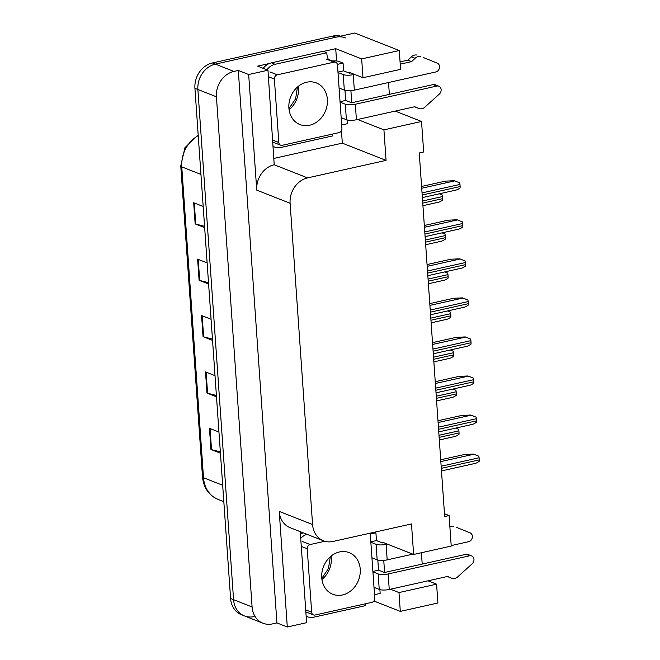 <?xml version="1.0" encoding="UTF-8"?>
<svg xmlns="http://www.w3.org/2000/svg" width="660" height="660" viewBox="0 0 660 660"><rect width="100%" height="100%" fill="white"/><g stroke="black" fill="none" stroke-linecap="round" stroke-linejoin="round"><path stroke-width="0.99" d="M374.294 600.361L374.344 601.169L373.601 601.334M341.443 130.639L342.317 143.146L274.139 158.367M323.491 51.422L335.717 48.691L336.575 60.976M357.604 119.485L383.922 129.855L386.059 160.38L307.568 177.895L274.205 164.752L267.976 70.216L257.598 66.132L269.239 63.533M307.568 177.895A22.003 18.472 111.5 0 0 290.111 203.263L312.576 524.543L279.221 511.401L287.298 627L306.611 622.693L300.242 531.655M279.221 511.401A22.003 18.472 111.5 0 0 290.087 527.654L323.441 540.796A22.003 18.472 111.5 0 0 332.986 541.464L411.485 523.941L413.614 554.466L382.478 542.198L382.528 542.875M274.205 164.752A22.003 18.472 111.5 0 0 256.748 190.13L248.672 74.531L238.293 70.438L276.92 622.908L272.506 623.898A22.003 18.472 -68.5 0 1 262.96 623.221A22.003 18.472 -68.5 0 1 252.095 606.977L216.422 96.797A22.003 18.472 -68.5 0 1 233.871 71.428L238.293 70.438M267.976 70.216L248.672 74.531M361.663 58.913L362.975 77.731L400.587 69.341L399.267 50.523L361.663 58.913L335.717 48.691M399.267 50.523L354.791 33L215.341 64.127L335.858 37.224A22.003 18.472 -68.5 0 1 345.403 37.9M253.968 616.597A22.003 18.472 -68.5 0 1 244.431 615.92L241.461 614.757A22.003 18.472 -68.5 0 1 230.596 598.505L194.923 88.325L197.885 89.496A22.003 18.472 -68.5 0 1 215.341 64.127A22.003 18.472 -68.5 0 0 197.885 89.496L233.566 599.676L197.885 89.496L216.422 96.797M244.431 615.92A22.003 18.472 -68.5 0 1 233.566 599.676A22.003 18.472 -68.5 0 0 244.431 615.92L262.96 623.221M428.06 580.816L436.59 584.174L437.902 602.992L400.298 611.391L374.344 601.169M287.298 627L276.92 622.908M389.359 94.363L388.534 82.516M413.614 554.466L451.226 546.067L449.089 515.551L444.675 516.533L419.248 152.971L423.67 151.981L421.534 121.465L395.216 111.094M449.089 515.551L444.477 513.736M422.202 564.086L421.41 552.725M312.576 524.543A22.003 18.472 111.5 0 0 323.441 540.796M386.059 160.38L342.317 143.146M390.456 589.207L398.978 592.564L400.298 611.391M383.749 560.365L384.599 572.476M362.975 77.731L349.635 72.476L349.685 73.153M350.905 90.643L351.747 102.762M383.922 129.855L421.534 121.465M436.59 584.174L398.978 592.564M220.341 451.853L211.522 449.641A5.866 1.576 176 0 1 210.936 449.452L220.432 453.197M218.955 432.053L209.459 428.307L210.936 449.452M216.398 395.464L207.587 393.253A5.866 1.576 176 0 1 206.993 393.063L216.488 396.808M215.011 375.664L205.516 371.918L206.993 393.063M204.567 226.297L195.756 224.078A5.866 1.576 176 0 1 195.162 223.897L204.666 227.642M203.181 206.489L193.685 202.752L195.162 223.897M208.511 282.686L199.7 280.467A5.866 1.576 176 0 1 199.105 280.286L208.609 284.031M207.124 262.878L197.629 259.141L199.105 280.286M212.454 339.075L203.643 336.856A5.866 1.576 176 0 1 203.049 336.674L212.553 340.42M211.068 319.267L201.572 315.529L203.049 336.674M194.923 88.325A22.003 18.472 -68.5 0 1 212.371 62.956L332.896 36.061A22.003 18.472 -68.5 0 1 340.667 36.151M455.697 428.101L458.617 429.272A3.671 1.732 77.4 0 1 458.898 430.832L459.046 432.952A3.671 1.732 77.4 0 1 458.981 434.371C456.712 435.971 455.144 436.664 454.286 436.45M440.707 459.789L464.566 454.468L473.467 454.08L478.813 456.217A3.671 1.732 77.4 0 1 479.094 457.776L479.242 459.888A3.671 1.732 77.4 0 1 479.177 461.315C476.908 462.907 475.34 463.601 474.482 463.386M452.966 389.053L455.887 390.225A3.671 1.732 77.4 0 1 456.167 391.784L456.316 393.896A3.671 1.732 77.4 0 1 456.25 395.323C453.981 396.916 452.413 397.609 451.555 397.394M450.236 350.006L453.156 351.178A3.671 1.732 77.4 0 1 453.436 352.737L453.585 354.849A3.671 1.732 77.4 0 1 453.519 356.268C451.25 357.868 449.683 358.561 448.825 358.347M447.505 310.951L450.425 312.13A3.671 1.732 77.4 0 1 450.706 313.682L450.854 315.802A3.671 1.732 77.4 0 1 450.788 317.221C448.519 318.821 446.952 319.514 446.094 319.3M437.976 420.742L461.835 415.421L470.737 415.033L476.083 417.169A3.671 1.732 77.4 0 1 476.363 418.729L476.512 420.841A3.671 1.732 77.4 0 1 476.446 422.26C474.177 423.86 472.609 424.553 471.752 424.339M435.245 381.695L459.104 376.365L468.006 375.977L473.352 378.122A3.671 1.732 77.4 0 1 473.632 379.673L473.781 381.793A3.671 1.732 77.4 0 1 473.715 383.212C471.446 384.813 469.879 385.506 469.021 385.291M432.514 342.639L456.373 337.318L465.275 336.93L470.621 339.067A3.671 1.732 77.4 0 1 470.902 340.626L471.05 342.746A3.671 1.732 77.4 0 1 470.984 344.165C468.715 345.766 467.148 346.459 466.29 346.244M429.784 303.592L453.643 298.271L462.544 297.883L467.89 300.019A3.671 1.732 77.4 0 1 468.171 301.579L468.319 303.691A3.671 1.732 77.4 0 1 468.254 305.118C465.985 306.71 464.417 307.403 463.559 307.189M338.002 72.534L343.233 74.596L344.322 90.098A7.334 1.972 -4 0 0 354.337 90.148L435.806 71.965A4.686 3.935 -68.5 0 0 439.469 67.766A4.686 3.935 -68.5 0 0 437.233 63.121L423.472 57.569M344.322 90.098L339.091 88.036M344.974 90.313L345.683 100.452L351.615 102.787L433.084 84.604L436.796 86.064A4.686 3.935 -68.5 0 1 438.826 86.204A4.686 3.935 -68.5 0 1 441.136 89.653A4.686 3.935 -68.5 0 1 439.395 94.017L424.281 107.671A7.334 6.154 -68.5 0 1 418.778 108.479A7.334 6.154 -68.5 0 1 418.621 108.413L414.521 106.788M340.048 101.714L345.683 100.452M337.978 72.105L343.612 70.851L349.544 73.186L350.749 72.913M337.384 64.366L343.076 63.096L343.612 70.851M347.045 119.914L347.317 123.717L341.674 124.971M263.208 68.343A14.668 12.317 111.5 0 1 267.704 64.3A14.668 12.317 -68.5 0 1 271.4 62.832L323.144 51.282L326.849 52.742L275.113 64.292L271.4 62.832M266.921 69.803A14.668 12.317 -68.5 0 1 275.113 64.292M273.306 146.421A14.668 12.317 -68.5 0 0 274.56 147.023A14.668 12.317 -68.5 0 0 280.929 147.469L332.665 135.919A14.668 12.317 -68.5 0 1 332.508 134.087M328.366 59.392A14.668 12.317 -68.5 0 1 326.849 52.742M332.335 60.951A7.334 1.972 176 0 1 339.001 61.487L343.076 63.096M340.073 102.135L345.304 104.197L346.393 119.707L341.162 117.645M346.393 119.707A7.334 1.972 -4 0 0 356.408 119.757L414.744 106.738L418.621 108.413M436.796 86.064L355.327 104.247A7.334 1.972 176 0 1 345.304 104.197M438.826 86.204L435.121 84.744A4.686 3.935 111.5 0 0 433.084 84.604M354.453 74.374L353.257 74.646A7.334 1.972 176 0 1 343.233 74.596M411.592 61.627L407.88 60.167L411.411 56.834L415.115 58.294L411.592 61.627L400.224 64.16M400.067 61.908L407.88 60.167M411.411 56.834A7.334 6.154 -68.5 0 1 416.996 55.069M415.115 58.294A7.334 6.154 -68.5 0 1 420.7 56.529M370.854 542.256L376.084 544.31L377.165 559.82A7.334 1.972 -4 0 0 387.181 559.87L412.822 554.153M451.192 545.589L468.658 541.687A4.686 3.935 -68.5 0 0 472.312 537.487A4.686 3.935 -68.5 0 0 470.085 532.843L456.316 527.29M377.165 559.82L371.935 557.758M377.825 560.035L378.535 570.174L384.466 572.509L465.935 554.326L469.639 555.786A4.686 3.935 -68.5 0 1 471.669 555.926A4.686 3.935 -68.5 0 1 473.979 559.375A4.686 3.935 -68.5 0 1 472.238 563.731L457.124 577.393A7.334 6.154 -68.5 0 1 451.63 578.201A7.334 6.154 -68.5 0 1 451.465 578.135L447.373 576.502M372.892 571.436L378.535 570.174M370.821 541.827L376.464 540.573L382.396 542.908L383.592 542.635M370.235 534.088L375.92 532.818L376.464 540.573M379.896 589.636L380.16 593.431L374.517 594.693M300.415 534.105A14.668 12.317 111.5 0 1 300.548 534.022A14.668 12.317 -68.5 0 1 303.229 532.826M300.712 538.379A14.668 12.317 -68.5 0 1 306.941 534.286M306.149 616.143A14.668 12.317 -68.5 0 0 307.411 616.737A14.668 12.317 -68.5 0 0 313.772 617.191L365.516 605.641A14.668 12.317 -68.5 0 1 365.351 603.809M374.41 532.216L375.92 532.818M372.925 571.857L378.155 573.919L379.236 589.421L374.005 587.367M379.236 589.421A7.334 1.972 -4 0 0 389.251 589.479L447.587 576.452L451.465 578.135M469.639 555.786L388.171 573.969A7.334 1.972 176 0 1 378.155 573.919M471.669 555.926L467.965 554.466A4.686 3.935 111.5 0 0 465.935 554.326M387.296 544.096L386.1 544.368A7.334 1.972 176 0 1 376.084 544.31M449.872 526.705A7.334 6.154 -68.5 0 1 453.552 526.251M306.644 82.236A22.374 18.785 -68.5 0 1 316.346 82.921A22.374 18.785 -68.5 0 1 327.137 105.072A22.374 18.785 -68.5 0 1 309.647 125.227A22.374 18.785 -68.5 0 1 299.945 124.55A22.374 18.785 -68.5 0 1 289.154 102.391A22.374 18.785 -68.5 0 1 306.644 82.236M282.216 145.315A3.671 3.077 -68.5 0 1 280.624 145.2A3.671 3.077 -68.5 0 1 278.817 142.494L274.378 79.051A3.671 3.077 -68.5 0 1 277.291 74.828L334.075 62.147A3.671 3.077 -68.5 0 1 335.668 62.263A3.671 3.077 -68.5 0 1 337.474 64.969L341.913 128.411A3.671 3.077 -68.5 0 1 339.009 132.635L282.216 145.315M339.487 551.958A22.374 18.785 -68.5 0 1 349.189 552.635A22.374 18.785 -68.5 0 1 359.98 574.794A22.374 18.785 -68.5 0 1 342.499 594.949A22.374 18.785 -68.5 0 1 332.797 594.264A22.374 18.785 -68.5 0 1 321.998 572.113A22.374 18.785 -68.5 0 1 339.487 551.958M369.897 533.222A3.671 3.077 -68.5 0 1 370.326 534.691L374.756 598.133A3.671 3.077 -68.5 0 1 371.852 602.357L315.059 615.029A3.671 3.077 -68.5 0 1 313.475 614.922A3.671 3.077 -68.5 0 1 311.66 612.216L307.222 548.773A3.671 3.077 -68.5 0 1 310.134 544.549L324.835 541.266M444.774 271.903L447.694 273.075A3.671 1.732 77.4 0 1 447.975 274.634L448.123 276.754A3.671 1.732 77.4 0 1 448.058 278.173C445.789 279.774 444.221 280.467 443.363 280.252M442.043 232.856L444.964 234.028A3.671 1.732 77.4 0 1 445.244 235.587L445.393 237.699A3.671 1.732 77.4 0 1 445.327 239.126C443.058 240.718 441.49 241.411 440.632 241.197M439.312 193.801L442.233 194.981A3.671 1.732 77.4 0 1 442.513 196.54L442.662 198.652A3.671 1.732 77.4 0 1 442.596 200.071C440.327 201.671 438.76 202.364 437.902 202.15M427.053 264.545L450.912 259.215L459.814 258.835L465.16 260.972A3.671 1.732 77.4 0 1 465.44 262.531L465.589 264.643A3.671 1.732 77.4 0 1 465.523 266.062C463.254 267.663 461.686 268.356 460.829 268.141M424.322 225.497L448.181 220.168L457.083 219.78L462.429 221.925A3.671 1.732 77.4 0 1 462.709 223.476L462.858 225.596A3.671 1.732 77.4 0 1 462.792 227.015C460.523 228.616 458.956 229.309 458.098 229.094M421.591 186.442L445.451 181.12L454.352 180.733L459.698 182.869A3.671 1.732 77.4 0 1 459.979 184.429L460.127 186.541A3.671 1.732 77.4 0 1 460.061 187.968C457.792 189.569 456.225 190.253 455.367 190.047M233.871 71.428L212.371 62.956M252.095 606.977L230.596 598.505M290.111 203.263L256.748 190.13M198.231 135.638A29.337 24.634 111.5 0 0 181.764 166.864L203.503 477.716A29.337 24.634 111.5 0 0 217.99 499.372C208.766 495.289 203.602 487.765 202.496 476.817A7.334 1.972 -4 0 0 203.503 477.716L222.676 485.265M200.945 174.421L181.764 166.864A7.334 1.972 176 0 1 180.757 165.974L184.932 147.675L198.181 134.945M332.896 36.061L335.858 37.224M203.643 336.856L202.166 315.76M199.7 280.467L198.223 259.372M195.756 224.078L194.279 202.983M207.587 393.253L206.11 372.149M211.522 449.641L210.053 428.538M439.139 437.39L459.046 432.952M438.991 435.278L458.898 430.832M441.301 468.361L479.242 459.888M441.16 466.24L479.094 457.776M440.831 461.596L473.839 454.228M436.409 398.343L456.316 393.896M436.26 396.231L456.167 391.784M433.678 359.296L453.585 354.849M433.529 357.175L453.436 352.737M430.947 320.24L450.854 315.802M430.798 318.128L450.706 313.682M438.57 429.305L476.512 420.841M438.43 427.193L476.363 418.729M438.1 422.54L471.108 415.173M435.839 390.258L473.781 381.793M435.699 388.146L473.632 379.673M435.369 383.493L468.377 376.126M433.108 351.211L471.05 342.746M432.968 349.099L470.902 340.626M432.638 344.446L465.646 337.078M430.378 312.163L468.319 303.691M430.237 310.043L468.171 301.579M429.907 305.399L462.916 298.031M356.408 119.757L355.327 104.247M354.337 90.148L353.257 74.646M389.251 589.479L388.171 573.969M387.181 559.87L386.1 544.368M298.295 86.344A22.374 18.785 -68.5 0 1 289.08 109.733M278.817 142.494L272.869 140.151M334.075 62.147L326.659 59.227M277.291 74.828L269.874 71.907M274.378 79.051L268.43 76.709M331.138 556.066A22.374 18.785 -68.5 0 1 321.932 579.455M311.66 612.216L305.712 609.873M310.134 544.549L302.717 541.629M307.222 548.773L301.274 546.431M428.216 281.193L448.123 276.754M428.068 279.081L447.975 274.634M425.486 242.146L445.393 237.699M425.337 240.034L445.244 235.587M422.755 203.099L442.662 198.652M422.606 200.978L442.513 196.54M427.655 273.108L465.589 264.643M427.507 270.996L465.44 262.531M427.177 266.343L460.185 258.976M424.924 234.061L462.858 225.596M424.776 231.949L462.709 223.476M424.446 227.296L457.454 219.928M422.194 195.013L460.127 186.541M422.045 192.901L459.979 184.429M421.715 188.249L454.723 180.881M202.496 476.817L180.757 165.974M217.99 499.372L223.822 501.674M439.321 439.964L455.095 436.441M441.482 470.935L475.291 463.386M436.59 400.917L452.364 397.394M433.859 361.87L449.633 358.347M431.129 322.814L446.903 319.291M438.752 431.879L472.56 424.339M436.021 392.832L469.829 385.283M433.29 353.785L467.098 346.236M430.559 314.738L464.368 307.189M274.56 147.023L273.314 146.528M415.074 107.019L418.778 108.479M307.411 616.737L306.158 616.25M447.917 576.741L451.63 578.201M288.956 108.652L295.614 98.794L297.462 87.046M280.624 145.2L273.215 142.28M335.668 62.263L328.251 59.342M321.799 578.374L328.457 568.516L330.305 556.768M313.475 614.922L306.058 612.001M428.398 283.767L444.172 280.244M425.667 244.72L441.441 241.197M422.936 205.672L438.71 202.15M427.829 275.682L461.637 268.141M425.098 236.635L458.906 229.086M422.367 197.587L456.175 190.039"/></g></svg>
